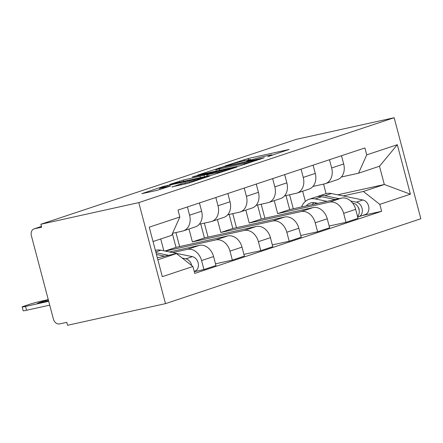 <?xml version="1.0" encoding="UTF-8"?>
<svg xmlns="http://www.w3.org/2000/svg" width="443" height="443" viewBox="0 0 443 443"><rect width="100%" height="100%" fill="white"/><g stroke="black" fill="none" stroke-linecap="round" stroke-linejoin="round"><path stroke-width="0.66" d="M267.838 156.612L289.19 149.441L248.196 158.5L225.138 165.909L230.781 164.392A9.58 0.487 -14.8 0 1 243.788 160.875L247.205 160.122A9.58 0.487 -14.8 0 1 250.749 159.574A9.58 0.487 -14.8 0 1 248.772 160.416L246.657 161.296L251.962 159.707A9.58 0.487 -14.8 0 1 264.969 156.196L268.386 155.443A9.58 0.487 -14.8 0 1 271.93 154.895A9.58 0.487 -14.8 0 1 269.953 155.731L267.838 156.612M171.984 186.868L188.037 183.319L209.755 176.043L163.589 186.37L141.871 193.646L156.872 190.407L170.583 186.043L162.587 187.738A8.013 0.404 -14.8 0 1 159.624 188.192A8.013 0.404 -14.8 0 1 163.938 186.675A8.013 0.404 -14.8 0 1 172.155 184.559L199.14 178.595A8.013 0.404 -14.8 0 1 202.102 178.136A8.013 0.404 -14.8 0 1 197.788 179.653A8.013 0.404 -14.8 0 1 189.576 181.774L181.01 183.867L172.034 187.051M138.786 202.606L40.878 224.247L296.245 139.357L394.154 117.716L138.786 202.606L165.483 303.643L420.85 218.753L394.154 117.716M239.574 165.931L264.249 157.73L223.255 166.789L197.478 175.162L239.574 165.931M236.939 167.061L211.776 175.173L169.675 184.404L183.385 180.041L204.079 175.273L210.685 173.019L192.268 177.017L194.77 176.181L236.939 167.061M40.878 224.247L41.653 227.193L34.46 228.782A6.102 4.74 -108.4 0 0 34.094 228.881A6.102 4.74 -108.4 0 0 31.375 235.698L53.404 319.06A6.102 4.74 -108.4 0 0 59.6 323.927L66.793 322.338L67.569 325.284L165.483 303.643M329.481 159.724L331.657 167.975A14.032 10.909 71.6 0 1 325.411 183.646L337.433 179.653A14.032 10.909 -108.4 0 0 343.679 163.976L341.503 155.731M274.239 200.657L277.65 213.581L329.393 202.146A14.032 10.909 71.6 0 1 343.646 213.338L355.668 209.34A14.032 10.909 -108.4 0 0 341.415 198.148L289.672 209.583L285.973 195.579M355.668 209.34L358.038 218.321L346.016 222.32L329.171 226.046M325.411 183.646A14.032 10.909 71.6 0 1 324.564 183.884L312.93 186.453M264.881 218.227L261.182 204.223M343.646 213.338L346.016 222.32M301.063 169.171L303.245 177.416A14.032 10.909 71.6 0 1 296.998 193.093L309.02 189.095A14.032 10.909 -108.4 0 0 315.266 173.423L313.085 165.173M300.753 235.488L317.603 231.767L329.625 227.768L327.25 218.787A14.032 10.909 -108.4 0 0 312.996 207.595L261.259 219.03L257.56 205.02M296.998 193.093A14.032 10.909 71.6 0 1 296.151 193.325L284.517 195.9M236.468 227.674L232.769 213.664M245.826 210.104L249.237 223.023L300.974 211.588A14.032 10.909 71.6 0 1 315.228 222.779L317.603 231.767M272.65 178.618L274.832 186.863A14.032 10.909 71.6 0 1 268.585 202.54L280.607 198.542A14.032 10.909 -108.4 0 0 286.854 182.87L284.672 174.62M272.34 244.935L289.19 241.214L301.212 237.215L298.837 228.234A14.032 10.909 -108.4 0 0 284.583 217.042L232.846 228.472L229.142 214.467M268.585 202.54A14.032 10.909 71.6 0 1 267.738 202.772L256.098 205.347M208.055 237.121L204.35 223.111M217.408 219.551L220.824 232.47L272.561 221.035A14.032 10.909 71.6 0 1 286.815 232.226L289.19 241.214M244.237 188.065L246.413 196.31A14.032 10.909 71.6 0 1 240.167 211.987L252.189 207.988A14.032 10.909 -108.4 0 0 258.435 192.312L256.259 184.066M243.927 254.382L260.772 250.655L272.794 246.662L270.424 237.675A14.032 10.909 -108.4 0 0 256.17 226.484L204.428 237.919L200.729 223.914M240.167 211.987A14.032 10.909 71.6 0 1 239.32 212.219L227.685 214.789M179.636 246.563L175.937 232.558M188.995 228.998L192.406 241.917L244.148 230.482A14.032 10.909 71.6 0 1 258.402 241.673L260.772 250.655M215.819 197.506L218 205.757A14.032 10.909 71.6 0 1 211.754 221.428L223.776 217.435A14.032 10.909 -108.4 0 0 230.022 201.759L227.84 193.513M215.508 263.829L232.359 260.102L244.381 256.104L242.005 247.122A14.032 10.909 -108.4 0 0 227.752 235.931L176.015 247.366L172.399 233.682M211.754 221.428A14.032 10.909 71.6 0 1 210.907 221.666L199.272 224.236M165.228 251.087L215.73 239.929A14.032 10.909 71.6 0 1 229.983 251.12L232.359 260.102M160.72 238.965L163.849 250.804M187.406 206.953L189.587 215.198A14.032 10.909 71.6 0 1 183.341 230.875L195.363 226.882A14.032 10.909 -108.4 0 0 201.604 211.206L199.428 202.955M194.289 271.681L203.946 269.549L215.968 265.551L213.592 256.569A14.032 10.909 -108.4 0 0 199.339 245.378L169.519 251.967M183.341 230.875A14.032 10.909 71.6 0 1 182.494 231.108L172.571 233.3M172.665 252.61L187.317 249.37A14.032 10.909 71.6 0 1 201.571 260.562L203.946 269.549M164.973 251.037L176.015 247.366M192.406 241.917L204.428 237.919M220.824 232.47L232.846 228.472M249.237 223.023L261.259 219.03M277.65 213.581L289.672 209.583M343.153 195.939L363.376 191.47L384.319 184.504L379.496 166.241L358.548 173.207L341.343 177.006M337.671 194.815L384.319 184.504L410.395 194.189L379.795 204.361L363.376 191.47M302.652 191.215L305.354 201.427M326.081 193.646L323.562 184.105M358.548 173.207L366.721 154.873L397.321 144.706L410.395 194.189M157.858 259.786L176.491 253.59L192.915 266.487L194.743 273.409L381.628 211.283L379.795 204.361M192.915 266.487L162.315 276.659L149.241 227.17L179.841 216.998L171.668 235.327L153.029 241.524M366.721 154.873L364.894 147.951L178.008 210.076L179.841 216.998M176.491 253.59L157.337 257.826M293.299 208.78L289.6 194.776M362.28 215.558L381.628 211.283M397.321 144.706L379.496 166.241M259.581 159.181L223.255 167.066L217.818 168.7A9.58 0.487 -14.8 0 0 215.841 169.536A9.58 0.487 -14.8 0 0 219.385 168.988L243.982 163.556A9.58 0.487 -14.8 0 0 256.99 160.039L259.581 159.181L259.67 159.508M217.264 172.554A8.013 0.404 -14.8 0 0 225.476 170.439A8.013 0.404 -14.8 0 0 229.79 168.921A8.013 0.404 -14.8 0 0 226.827 169.376L213.255 172.576L206.648 174.83L217.264 172.554L217.519 173.518M317.963 203.331L315.156 202.756A14.337 11.147 -108.4 0 0 310.438 203.005A14.337 11.147 -108.4 0 0 306.263 205.917M312.171 204.611A14.337 11.147 71.6 0 1 313.937 202.584M301.533 206.964A18.301 14.226 71.6 0 1 309.186 199.245L315.743 197.063A18.301 14.226 71.6 0 1 321.762 196.747L335.262 199.505M309.186 199.245A18.301 14.226 71.6 0 1 315.206 198.924L326.989 201.338M352.578 203.049L353.254 203.187A7.625 5.925 71.6 0 1 358.802 208.764A7.625 5.925 71.6 0 1 357.556 216.5M358.088 207.102A3.66 2.846 71.6 0 1 359.173 210.37M315.012 203.985A14.337 11.147 71.6 0 1 315.776 202.883M317.326 196.664A18.301 14.226 71.6 0 1 318.838 196.033A18.301 14.226 71.6 0 1 324.863 195.717L339.172 198.641M318.838 196.033L325.395 193.851A18.301 14.226 71.6 0 1 331.419 193.536L362.911 199.981A7.625 5.925 71.6 0 1 368.809 207.031A7.625 5.925 71.6 0 1 365.209 214.584L358.653 216.765A7.625 5.925 71.6 0 1 358.193 216.893L357.706 217.053M350.662 200.995L356.355 202.158A7.625 5.925 71.6 0 1 362.252 209.212A7.625 5.925 71.6 0 1 358.653 216.765M357.961 216.012L358.193 216.893M156.451 254.476L164.774 256.181M48.37 300.005L45.945 300.537A19.066 0.964 -14.8 0 0 37.384 303.383L48.608 300.902M48.259 299.601L41.747 301.041A9.153 0.465 -14.8 0 0 29.321 304.396L24.038 306.152A9.153 0.465 -14.8 0 0 22.15 306.949A9.153 0.465 -14.8 0 0 25.533 306.429L48.713 301.306M155.371 250.384A18.301 14.226 71.6 0 1 160.931 250.212L192.423 256.652A7.625 5.925 71.6 0 1 198.32 263.707A7.625 5.925 71.6 0 1 194.721 271.26L194.222 271.426M155.991 252.72L168.683 255.318M182.217 258.086L185.861 258.834A7.625 5.925 71.6 0 1 191.703 265.534M49.721 305.138L26.547 310.261A9.153 0.465 165.2 0 1 23.163 310.781L22.15 306.949M46.183 301.439L45.945 300.537M229.983 251.12L242.005 247.122M258.402 241.673L270.424 237.675M286.815 232.226L298.837 228.234M315.228 222.779L327.25 218.787M201.571 260.562L213.592 256.569M187.317 249.37L199.339 245.378M215.73 239.929L227.752 235.931M218 205.757L230.022 201.759M244.148 230.482L256.17 226.484M246.413 196.31L258.435 192.312M272.561 221.035L284.583 217.042M274.832 186.863L286.854 182.87M300.974 211.588L312.996 207.595M303.245 177.416L315.266 173.423M329.393 202.146L341.415 198.148M331.657 167.975L343.679 163.976M189.587 215.198L201.604 211.206M41.459 226.456L34.46 228.782M270.036 156.047L269.953 155.731M248.855 160.726L248.772 160.416M244.431 160.737L244.132 159.596M248.551 159.84L248.196 158.5M219.279 168.213L219.191 167.886M219.739 170.317L219.385 168.988M244.265 164.624L243.982 163.556M257.078 160.366L256.99 160.039M179.62 182.278L179.321 181.143M183.734 181.37L183.385 180.041M200.363 177.698L200.009 176.369M204.478 176.785L204.079 175.273M210.154 173.606L210.065 173.279M208.105 175.987L207.756 174.658M181.314 185.002L181.01 183.867M185.418 184.066L185.074 182.765M189.826 182.721L189.576 181.774M162.836 188.674L162.587 187.738M163.689 186.747L163.589 186.37M167.747 185.628L167.653 185.274M321.762 196.747L315.206 198.924M353.254 203.187L352.8 203.337M331.419 193.536L324.863 195.717M362.911 199.981L356.355 202.158M160.931 250.212L155.775 251.923M192.423 256.652L185.861 258.834M26.547 310.261L25.533 306.429M34.094 228.881L41.454 226.434M272.057 155.388L271.93 154.895M250.882 160.067L250.749 159.574M260.113 159.358L260.013 158.998M216.25 171.087L215.841 169.536M210.785 173.396L210.685 173.019M229.917 169.398L229.79 168.921M207.014 176.225L206.648 174.83M202.224 178.601L202.102 178.136M159.995 189.598L159.624 188.192"/></g></svg>
